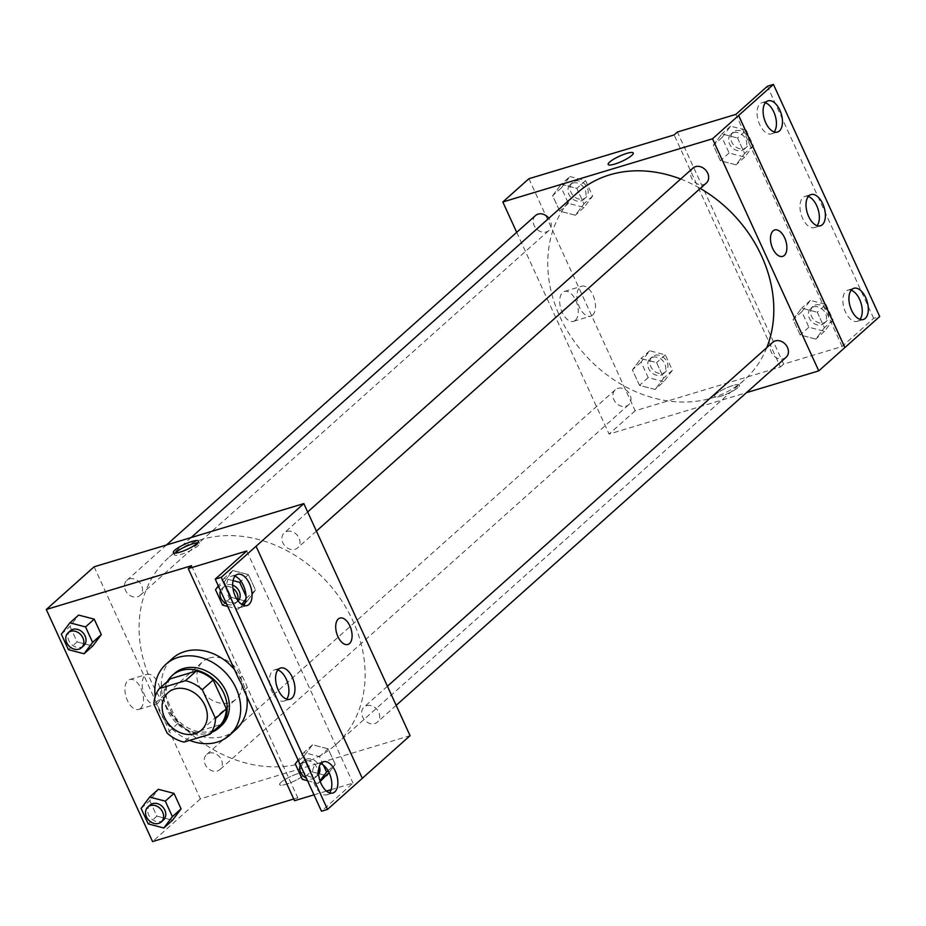 <?xml version="1.0" encoding="UTF-8"?>
<svg xmlns="http://www.w3.org/2000/svg" width="926" height="926" viewBox="0 0 926 926"><rect width="100%" height="100%" fill="white"/><g stroke="black" fill="none" stroke-linecap="round" stroke-linejoin="round"><path stroke-width="0.69" stroke-dasharray="4.63 3.47" d="M209.276 658.027A25.083 20.418 48.2 0 1 237.484 670.343A25.083 20.418 48.2 0 1 236.188 699.049A25.083 20.418 48.2 0 1 204.264 693.933A25.083 20.418 48.2 0 1 202.794 661.627A25.083 20.418 48.2 0 1 209.276 658.027M170.315 678.827A34.169 27.815 48.2 0 0 164.793 694.581L177.977 723.38A34.169 27.815 48.2 0 0 194.83 732.385L220.839 724.549M167.409 681.42A35.119 28.579 -131.8 0 0 174.25 720.717A35.119 28.579 -131.8 0 0 212.529 731.968M221.129 725.938A35.119 28.579 48.2 0 1 176.426 718.784A35.119 28.579 48.2 0 1 174.366 673.549M177.977 723.38L167.108 733.079M164.793 694.581L153.924 704.281M194.83 732.385L183.961 742.085M189.691 740.36A47.654 38.788 48.2 0 1 155.174 696.56M234.498 669.591A47.654 38.788 48.2 0 1 246.744 696.34M236.003 729.48A47.654 38.788 48.2 0 1 175.338 719.757A47.654 38.788 48.2 0 1 172.537 658.374M191.532 565.705L242.068 676.084A50.641 41.219 -131.8 0 1 247.254 687.416L297.79 797.795L294.526 800.701M293.75 799.011L297.79 797.795M61.336 634.206L70.04 626.451L78.594 615.072L70.04 626.451L77.113 641.903L92.75 645.989L77.113 641.903L68.42 649.67M141.111 808.444L149.804 800.689L158.369 789.311L149.804 800.689L156.888 816.153L172.525 820.228L156.888 816.153L148.195 823.908M129.409 578.912A10.036 8.16 48.2 0 1 140.694 583.843A10.036 8.16 48.2 0 1 140.173 595.325A10.036 8.16 48.2 0 1 127.406 593.277A10.036 8.16 48.2 0 1 126.816 580.359A10.036 8.16 48.2 0 1 129.409 578.912M286.84 531.466A10.036 8.16 48.2 0 1 298.126 536.385A10.036 8.16 48.2 0 1 297.605 547.868A10.036 8.16 48.2 0 1 284.838 545.831A10.036 8.16 48.2 0 1 284.247 532.901A10.036 8.16 48.2 0 1 286.84 531.466M94.128 566.793L200.386 798.883L410.068 735.672M366.615 705.705A10.036 8.16 48.2 0 1 377.901 710.624A10.036 8.16 48.2 0 1 377.38 722.118A10.036 8.16 48.2 0 1 364.613 720.069A10.036 8.16 48.2 0 1 364.022 707.14A10.036 8.16 48.2 0 1 366.615 705.705M209.183 753.151A10.036 8.16 48.2 0 1 220.469 758.081A10.036 8.16 48.2 0 1 219.948 769.564A10.036 8.16 48.2 0 1 207.181 767.515A10.036 8.16 48.2 0 1 206.591 754.597A10.036 8.16 48.2 0 1 209.183 753.151M303.184 762.816A125.404 102.08 48.2 0 1 162.143 701.237A125.404 102.08 48.2 0 1 168.59 557.683A125.404 102.08 48.2 0 1 201.011 539.661A125.404 102.08 48.2 0 1 342.053 601.24A125.404 102.08 48.2 0 1 335.606 744.793A125.404 102.08 48.2 0 1 303.184 762.816M362.298 778.315L255.993 546.282M140.578 708.378A15.615 8.484 73.2 0 0 141.713 690.206A15.615 8.484 73.2 0 0 129.698 679.522A15.615 8.484 73.2 0 0 126.086 696.931A15.615 8.484 73.2 0 0 138.715 709.432A15.615 8.484 73.2 0 0 140.578 708.378M200.386 798.883L152.559 841.572M281.099 782.262A13.797 2.836 -24.6 0 0 279.64 784.658A13.797 2.836 -24.6 0 0 293.368 781.498A13.797 2.836 -24.6 0 0 304.723 773.175A13.797 2.836 -24.6 0 0 294.688 774.784A13.797 2.836 -24.6 0 0 281.099 782.262A13.797 2.836 155.4 0 1 294.688 774.773A13.797 2.836 155.4 0 1 304.723 773.175A13.797 2.836 155.4 0 1 293.368 781.498A13.797 2.836 155.4 0 1 279.64 784.658A13.797 2.836 155.4 0 1 281.087 782.262M331.138 789.67L353.003 783.083L321.484 811.211M313.983 794.844L326.461 791.082M157.802 703.181A15.615 8.484 -106.8 0 1 155.95 704.246A15.615 8.484 -106.8 0 1 143.31 691.734A15.615 8.484 -106.8 0 1 146.933 674.336A15.615 8.484 -106.8 0 1 158.936 685.008A15.615 8.484 -106.8 0 1 157.802 703.181M339.923 618.07L339.911 618.07A13.797 7.489 73.2 0 0 336.728 633.442A13.797 7.489 73.2 0 0 347.875 644.484L347.875 644.484M175.153 553.135A13.797 2.836 -24.6 0 0 174.412 554.824A13.797 2.836 -24.6 0 0 184.448 553.227A13.797 2.836 -24.6 0 0 198.048 545.738A13.797 2.836 -24.6 0 0 199.495 543.342A13.797 2.836 -24.6 0 0 197.736 542.786M242.068 676.084L238.804 679.001M247.254 687.416L243.989 690.321M328.082 770.71L335.247 764.309L329.043 772.562L335.247 764.309L328.174 748.856L312.537 744.77L303.971 756.148L311.055 771.601L326.693 775.687L311.055 771.601L302.362 779.368M224.208 581.91L231.28 597.363L246.918 601.449L255.472 590.07L248.399 574.618L232.762 570.532L224.208 581.91L231.28 597.363L246.918 601.449L255.472 590.07L248.399 574.618L232.762 570.532L224.208 581.91L215.503 589.665M246.744 550.993L353.003 783.083M234.938 576.25A16.298 8.855 73.2 0 0 231.604 576.134A16.298 8.855 73.2 0 0 227.831 594.307A16.298 8.855 73.2 0 0 241.015 607.352A16.298 8.855 73.2 0 0 242.948 606.252A16.298 8.855 73.2 0 0 243.735 605.419M320.755 763.707A16.298 8.855 73.2 0 0 317.421 763.591A16.298 8.855 73.2 0 0 313.648 781.752A16.298 8.855 73.2 0 0 326.832 794.809A16.298 8.855 73.2 0 0 328.776 793.698A16.298 8.855 73.2 0 0 329.552 792.864M277.846 669.973A16.298 8.855 73.2 0 0 274.513 669.857A16.298 8.855 73.2 0 0 270.739 688.03A16.298 8.855 73.2 0 0 283.923 701.075A16.298 8.855 73.2 0 0 285.856 699.975A16.298 8.855 73.2 0 0 286.643 699.142M680.679 179.042A125.404 102.08 48.2 0 1 700.276 188.453M766.774 347.632A125.404 102.08 48.2 0 1 744.307 379.984A125.404 102.08 48.2 0 1 584.642 354.403A125.404 102.08 48.2 0 1 577.28 192.874M535.506 215.55A10.036 8.16 -131.8 0 0 534.996 227.032A10.036 8.16 -131.8 0 0 546.282 231.963A10.036 8.16 -131.8 0 0 548.875 230.516A10.036 8.16 -131.8 0 0 548.84 218.258M786.07 357.309A10.036 8.16 48.2 0 1 773.303 355.26A10.036 8.16 48.2 0 1 772.712 342.342M706.307 183.07A10.036 8.16 48.2 0 1 693.528 181.021A10.036 8.16 48.2 0 1 692.937 168.092M617.873 388.353A10.036 8.16 48.2 0 1 629.159 393.272A10.036 8.16 48.2 0 1 628.65 404.755A10.036 8.16 48.2 0 1 615.871 402.717A10.036 8.16 48.2 0 1 615.281 389.788A10.036 8.16 48.2 0 1 617.873 388.353M516.708 232.333L609.077 434.074L746.472 392.659M655.133 389.452L639.496 385.366L632.412 369.902L640.977 358.524L656.615 362.61L663.687 378.074L655.133 389.452L663.687 378.074L656.615 362.61L640.977 358.524L632.412 369.902L639.496 385.366L655.133 389.452L663.826 381.686L672.38 370.307L665.308 354.855L649.67 350.769L641.116 362.147L648.188 377.6L663.826 381.686M561.202 184.286L576.84 188.372L583.912 203.836L575.359 215.214L559.721 211.128L552.637 195.664L561.202 184.286L552.637 195.664L559.721 211.128L575.359 215.214L583.912 203.836L576.84 188.372L561.202 184.286L569.895 176.53L561.341 187.897L568.414 203.361L584.051 207.447L592.617 196.069L585.533 180.605L569.895 176.53M528.908 178.706L635.167 410.785L780.398 367.009L674.14 134.93M575.359 320.28A15.615 8.484 73.2 0 0 576.493 302.108A15.615 8.484 73.2 0 0 564.49 291.435A15.615 8.484 73.2 0 0 560.867 308.833A15.615 8.484 73.2 0 0 573.495 321.345A15.615 8.484 73.2 0 0 575.359 320.28M635.167 410.785L609.077 434.074M715.879 394.163A13.797 2.836 -24.6 0 0 714.421 396.571A13.797 2.836 -24.6 0 0 728.149 393.411A13.797 2.836 -24.6 0 0 739.504 385.089A13.797 2.836 -24.6 0 0 729.468 386.686A13.797 2.836 -24.6 0 0 715.879 394.163A13.797 2.836 155.4 0 1 729.468 386.686A13.797 2.836 155.4 0 1 739.504 385.077A13.797 2.836 155.4 0 1 728.149 393.411A13.797 2.836 155.4 0 1 714.421 396.56A13.797 2.836 155.4 0 1 715.879 394.163M780.398 367.009L783.662 364.103L842.128 346.474L873.646 318.336L879.7 316.518M608.162 164.481L608.174 164.492A13.797 2.836 -24.6 0 0 608.174 164.492A13.797 2.836 -24.6 0 0 618.209 162.883A13.797 2.836 -24.6 0 0 631.798 155.406A13.797 2.836 -24.6 0 0 633.257 153.01A13.797 2.836 -24.6 0 0 633.257 152.998L633.257 153.01M592.582 315.095A15.615 8.484 -106.8 0 1 590.73 316.148A15.615 8.484 -106.8 0 1 578.102 303.647A15.615 8.484 -106.8 0 1 581.713 286.238A15.615 8.484 -106.8 0 1 593.716 296.922A15.615 8.484 -106.8 0 1 592.582 315.095M774.703 229.972L774.692 229.972A13.797 7.489 73.2 0 0 771.508 245.344A13.797 7.489 73.2 0 0 782.655 256.386L782.655 256.386M873.646 318.336L767.399 86.257M783.662 364.103L677.404 132.013M737.524 138.009L744.608 153.473L736.043 164.84L720.405 160.765L713.333 145.301L721.886 133.923L737.524 138.009L721.886 133.923L713.333 145.301L720.405 160.765L736.043 164.84L744.608 153.473L737.524 138.009L746.217 130.242L730.591 126.168L722.025 137.534L729.109 152.998L744.747 157.084L753.301 145.706L746.217 130.242M817.299 312.247L824.383 327.711L815.818 339.09L800.18 335.004L793.107 319.539L801.661 308.161L817.299 312.247L801.661 308.161L793.107 319.539L800.18 335.004L815.818 339.09L824.383 327.711L817.299 312.247L825.992 304.492L810.354 300.406L801.8 311.784L808.884 327.237L824.522 331.323L833.076 319.945L825.992 304.492M842.128 346.474L735.869 114.396M808.282 196.509A16.298 8.855 73.2 0 0 804.949 196.393A16.298 8.855 73.2 0 0 801.175 214.554A16.298 8.855 73.2 0 0 814.359 227.611A16.298 8.855 73.2 0 0 816.292 226.5A16.298 8.855 73.2 0 0 817.079 225.666M851.191 290.232A16.298 8.855 73.2 0 0 847.857 290.116A16.298 8.855 73.2 0 0 845.924 291.215A16.298 8.855 73.2 0 0 844.732 310.187A16.298 8.855 73.2 0 0 857.268 321.334A16.298 8.855 73.2 0 0 859.988 319.389M765.374 102.774A16.298 8.855 73.2 0 0 762.04 102.659A16.298 8.855 73.2 0 0 760.107 103.77A16.298 8.855 73.2 0 0 758.915 122.741A16.298 8.855 73.2 0 0 771.451 133.876A16.298 8.855 73.2 0 0 774.159 131.943M572.893 183.059A10.036 8.16 48.2 0 1 584.167 187.99A10.036 8.16 48.2 0 1 583.658 199.472A10.036 8.16 48.2 0 1 570.879 197.423A10.036 8.16 48.2 0 1 570.289 184.506A10.036 8.16 48.2 0 1 572.893 183.059M584.051 207.447L575.359 215.214M592.617 196.069L583.912 203.836M585.533 180.605L576.84 188.372M561.341 187.897L552.637 195.664M568.414 203.361L559.721 211.128M575.058 181.114A10.036 8.16 48.2 0 1 586.343 186.045A10.036 8.16 48.2 0 1 585.834 197.527A10.036 8.16 48.2 0 1 573.055 195.479A10.036 8.16 48.2 0 1 572.465 182.561A10.036 8.16 48.2 0 1 575.058 181.114M652.656 357.297A10.036 8.16 48.2 0 1 663.942 362.228A10.036 8.16 48.2 0 1 663.433 373.71A10.036 8.16 48.2 0 1 650.654 371.662A10.036 8.16 48.2 0 1 650.064 358.744A10.036 8.16 48.2 0 1 652.656 357.297M672.38 370.307L663.687 378.074M665.308 354.855L656.615 362.61M649.67 350.769L640.977 358.524M641.116 362.147L632.412 369.902M648.188 377.6L639.496 385.366M654.832 355.364A10.036 8.16 48.2 0 1 666.118 360.283A10.036 8.16 48.2 0 1 665.597 371.766A10.036 8.16 48.2 0 1 652.83 369.729A10.036 8.16 48.2 0 1 652.24 356.799A10.036 8.16 48.2 0 1 654.832 355.364M733.577 132.696A10.036 8.16 48.2 0 1 744.863 137.627A10.036 8.16 48.2 0 1 744.342 149.109A10.036 8.16 48.2 0 1 731.575 147.06A10.036 8.16 48.2 0 1 730.984 134.143A10.036 8.16 48.2 0 1 733.577 132.696M744.747 157.084L736.043 164.84M753.301 145.706L744.608 153.473M730.591 126.168L721.886 133.923M722.025 137.534L713.333 145.301M729.109 152.998L720.405 160.765M735.753 130.751A10.036 8.16 48.2 0 1 747.039 135.682A10.036 8.16 48.2 0 1 746.518 147.165A10.036 8.16 48.2 0 1 733.751 145.116A10.036 8.16 48.2 0 1 733.16 132.198A10.036 8.16 48.2 0 1 735.753 130.751M813.352 306.934A10.036 8.16 48.2 0 1 824.638 311.865A10.036 8.16 48.2 0 1 824.117 323.348A10.036 8.16 48.2 0 1 811.35 321.299A10.036 8.16 48.2 0 1 810.759 308.381A10.036 8.16 48.2 0 1 813.352 306.934M824.522 331.323L815.818 339.09M833.076 319.945L824.383 327.711M810.354 300.406L801.661 308.161M801.8 311.784L793.107 319.539M808.884 327.237L800.18 335.004M815.528 305.001A10.036 8.16 48.2 0 1 826.814 309.921A10.036 8.16 48.2 0 1 826.293 321.403A10.036 8.16 48.2 0 1 813.514 319.366A10.036 8.16 48.2 0 1 812.935 306.437A10.036 8.16 48.2 0 1 815.528 305.001M83.653 645.781A10.036 8.16 48.2 0 1 70.885 643.732A10.036 8.16 48.2 0 1 70.295 630.803M70.04 626.451L77.113 641.903M163.427 820.019A10.036 8.16 48.2 0 1 150.66 817.971A10.036 8.16 48.2 0 1 150.07 805.053M149.804 800.689L156.888 816.153M227.738 606.472L238.225 609.215L241.79 604.47M245.922 598.972L246.779 597.837L245.98 596.101M233.051 580.637L224.069 578.287L218.328 585.915M238.109 600.962A10.036 8.16 48.2 0 1 237.82 601.24A10.036 8.16 48.2 0 1 225.053 599.191A10.036 8.16 48.2 0 1 224.462 586.262A10.036 8.16 48.2 0 1 227.055 584.827A10.036 8.16 48.2 0 1 232.669 585.139M246.918 601.449L244.985 603.173M242.867 605.072L238.225 609.215M255.472 590.07L246.779 597.837M248.399 574.618L240.968 581.25M232.762 570.532L224.069 578.287M231.28 597.363L222.587 605.129M220.527 590.707A10.036 8.16 48.2 0 1 222.286 588.207A10.036 8.16 48.2 0 1 224.879 586.76A10.036 8.16 48.2 0 1 232.958 588.38M237.577 600.245A10.036 8.16 48.2 0 1 235.655 603.173A10.036 8.16 48.2 0 1 226.581 603.937M307.513 780.711L318 783.454L319.979 780.815M323.359 765.107L319.47 756.611L303.844 752.525L298.103 760.153M318.602 774.356A10.036 8.16 48.2 0 1 317.595 775.479A10.036 8.16 48.2 0 1 304.828 773.43A10.036 8.16 48.2 0 1 304.237 760.512A10.036 8.16 48.2 0 1 306.83 759.065A10.036 8.16 48.2 0 1 319.331 766.415M320.211 781.475L318 783.454M335.247 764.309L328.174 748.856L319.47 756.611M328.174 748.856L312.537 744.77L303.844 752.525M312.537 744.77L303.971 756.148L295.278 763.904M303.971 756.148L311.055 771.601M300.302 764.957A10.036 8.16 48.2 0 1 302.061 762.445A10.036 8.16 48.2 0 1 304.654 761.01A10.036 8.16 48.2 0 1 315.94 765.929A10.036 8.16 48.2 0 1 315.419 777.412A10.036 8.16 48.2 0 1 306.356 778.176M201.405 730.105L236.188 699.049M168.011 692.683L202.794 661.627M138.715 709.432L155.95 704.246M129.698 679.522L146.933 674.336M173.382 552.579L174.412 554.824M198.465 541.097L199.495 543.342M283.923 701.075L289.977 699.257M274.513 669.857L280.566 668.04M326.832 794.809L332.885 792.98M317.421 763.591L323.475 761.762M241.015 607.352L247.068 605.535M231.604 576.134L237.658 574.317M191.138 537.555L168.59 557.683M744.307 379.984L335.606 744.793M140.173 595.325L548.875 230.516M126.816 580.359L166.425 545.009M387.438 686.235L364.022 707.14M396.178 705.334L377.38 722.118M307.663 511.997L284.247 532.901M316.403 531.096L297.605 547.868M615.281 389.788L206.591 754.597M628.65 404.755L219.948 769.564M573.495 321.345L590.73 316.148M564.49 291.435L581.713 286.238M771.451 133.876L777.493 132.059M762.04 102.659L768.082 100.841M857.268 321.334L863.321 319.505M847.857 290.116L853.911 288.287M814.359 227.611L820.413 225.782M804.949 196.393L811.002 194.564M572.465 182.561L570.289 184.506M585.834 197.527L583.658 199.472M652.24 356.799L650.064 358.744M665.597 371.766L663.433 373.71M733.16 132.198L730.984 134.143M746.518 147.165L744.342 149.109M812.935 306.437L810.759 308.381M826.293 321.403L824.117 323.348M224.462 586.262L222.286 588.207M237.82 601.24L235.655 603.173M304.237 760.512L302.061 762.445M317.595 775.479L315.419 777.412"/><path stroke-width="1.39" d="M174.493 689.071A25.083 20.418 48.2 0 1 202.701 701.387A25.083 20.418 48.2 0 1 201.405 730.105A25.083 20.418 48.2 0 1 169.481 724.989A25.083 20.418 48.2 0 1 168.011 692.683A25.083 20.418 48.2 0 1 174.493 689.071M153.924 704.281L167.108 733.079A34.169 27.815 48.2 0 0 183.961 742.085L209.971 734.249A34.169 27.815 48.2 0 0 215.492 718.495L202.308 689.696A34.169 27.815 48.2 0 0 185.455 680.691L159.446 688.527A34.169 27.815 48.2 0 0 153.924 704.281M215.492 718.495L226.361 708.784L213.177 679.997L202.308 689.696M185.455 680.691L196.324 670.991L170.315 678.827L159.446 688.527M196.324 670.991A34.169 27.815 48.2 0 1 213.177 679.997M226.361 708.784A34.169 27.815 48.2 0 1 220.839 724.549L209.971 734.249M212.529 731.968A35.119 28.579 -131.8 0 0 218.964 727.882A35.119 28.579 -131.8 0 0 223.803 693.18A35.119 28.579 -131.8 0 0 172.19 675.494A35.119 28.579 -131.8 0 0 167.409 681.42M172.19 675.494L174.366 673.549A35.119 28.579 48.2 0 1 183.452 668.503A35.119 28.579 48.2 0 1 225.979 691.236A35.119 28.579 48.2 0 1 221.129 725.938L218.964 727.882M155.174 696.56A47.654 38.788 48.2 0 1 166.02 664.197A47.654 38.788 48.2 0 1 178.336 657.344A47.654 38.788 48.2 0 1 231.928 680.749A47.654 38.788 48.2 0 1 229.486 735.302A47.654 38.788 48.2 0 1 189.691 740.36M166.02 664.197L172.537 658.374A47.654 38.788 48.2 0 1 184.864 651.522A47.654 38.788 48.2 0 1 234.498 669.591M246.744 696.34A47.654 38.788 48.2 0 1 236.003 729.48L229.486 735.302M362.298 778.315L410.068 735.672L303.821 503.594L221.268 577.315L215.226 579.132L246.744 550.993L188.279 568.622L191.532 565.705L46.3 609.482L152.559 841.572L293.75 799.011M84.058 653.756L92.75 645.989L101.304 634.611L94.232 619.158L78.594 615.072L69.901 622.828L61.336 634.206L68.42 649.67L84.058 653.756L92.612 642.378L85.539 626.914L69.901 622.828M163.833 827.994L172.525 820.228L181.079 808.861L174.007 793.397L158.369 789.311L149.676 797.078L141.111 808.444L148.195 823.908L163.833 827.994L172.386 816.616L165.303 801.152L149.676 797.078M197.018 543.493A13.797 2.836 155.4 0 1 183.417 550.97A13.797 2.836 155.4 0 1 173.382 552.579A13.797 2.836 155.4 0 1 184.749 544.256A13.797 2.836 155.4 0 1 198.465 541.097A13.797 2.836 155.4 0 1 197.018 543.493M303.821 503.594L94.128 566.793L46.3 609.482M347.875 644.484A13.797 7.489 73.2 0 0 349.878 625.941A13.797 7.489 -106.8 0 1 347.887 644.484A13.797 7.489 -106.8 0 1 336.728 633.442A13.797 7.489 -106.8 0 1 339.923 618.07A13.797 7.489 -106.8 0 1 349.878 625.941A13.797 7.489 73.2 0 0 339.911 618.07M215.226 579.132L321.484 811.211L327.526 809.393L362.309 778.349L256.051 546.259M188.279 568.622L238.804 679.001A50.641 41.219 48.2 0 1 243.989 690.321L294.526 800.701L313.983 794.844M326.461 791.082L331.138 789.67M197.736 542.786A13.797 2.836 -24.6 0 0 185.779 546.502A13.797 2.836 -24.6 0 0 175.153 553.135M221.268 577.315L327.526 809.393M249.001 604.423A16.298 8.855 73.2 0 0 250.194 585.452A16.298 8.855 73.2 0 0 237.658 574.317A16.298 8.855 73.2 0 0 233.884 592.478A16.298 8.855 73.2 0 0 247.068 605.535A16.298 8.855 73.2 0 0 249.001 604.423M334.818 791.88A16.298 8.855 73.2 0 0 336.011 772.909A16.298 8.855 73.2 0 0 323.475 761.762A16.298 8.855 73.2 0 0 319.701 779.923A16.298 8.855 73.2 0 0 332.885 792.98A16.298 8.855 73.2 0 0 334.818 791.88M291.91 698.158A16.298 8.855 73.2 0 0 293.102 679.186A16.298 8.855 73.2 0 0 280.566 668.04A16.298 8.855 73.2 0 0 276.793 686.201A16.298 8.855 73.2 0 0 289.977 699.257A16.298 8.855 73.2 0 0 291.91 698.158M326.693 775.687L329.043 772.562L320.211 781.475M243.735 605.419A16.298 8.855 73.2 0 0 244.788 589.191A16.298 8.855 73.2 0 0 234.938 576.25M329.552 792.864A16.298 8.855 73.2 0 0 330.605 776.636A16.298 8.855 73.2 0 0 320.755 763.707M286.643 699.142A16.298 8.855 73.2 0 0 287.697 682.913A16.298 8.855 73.2 0 0 277.846 669.973M191.138 537.555L577.28 192.874A125.404 102.08 48.2 0 1 609.713 174.852A125.404 102.08 48.2 0 1 680.679 179.042M700.276 188.453A125.404 102.08 48.2 0 1 766.774 347.632M548.84 218.258A10.036 8.16 -131.8 0 0 538.11 214.103A10.036 8.16 -131.8 0 0 535.506 215.55L166.425 545.009M387.438 686.235L772.712 342.342A10.036 8.16 48.2 0 1 775.305 340.895A10.036 8.16 48.2 0 1 786.591 345.826A10.036 8.16 48.2 0 1 786.07 357.309L396.178 705.334M307.663 511.997L692.937 168.092A10.036 8.16 48.2 0 1 695.53 166.657A10.036 8.16 48.2 0 1 706.816 171.576A10.036 8.16 48.2 0 1 706.307 183.07L316.403 531.096M746.472 392.659L818.769 370.863L712.511 138.784L502.818 201.984L516.708 232.333M782.655 256.386A13.797 7.489 73.2 0 0 784.658 237.843A13.797 7.489 -106.8 0 1 782.667 256.386A13.797 7.489 -106.8 0 1 771.508 245.344A13.797 7.489 -106.8 0 1 774.703 229.972A13.797 7.489 -106.8 0 1 784.658 237.843A13.797 7.489 73.2 0 0 774.692 229.972M502.818 201.984L528.908 178.706L674.14 134.93L677.404 132.013L735.869 114.396L767.399 86.257L773.442 84.428L879.7 316.518L844.848 347.586L738.601 115.495L712.511 138.784M844.848 347.586L818.769 370.863M631.798 155.406A13.797 2.836 155.4 0 1 618.209 162.883A13.797 2.836 155.4 0 1 608.162 164.481A13.797 2.836 155.4 0 1 619.529 156.158A13.797 2.836 155.4 0 1 633.257 152.998A13.797 2.836 155.4 0 1 631.798 155.406M773.442 84.428L738.601 115.495M633.257 152.998A13.797 2.836 -24.6 0 0 619.529 156.158A13.797 2.836 -24.6 0 0 608.162 164.492M822.346 224.682A16.298 8.855 73.2 0 0 823.538 205.711A16.298 8.855 73.2 0 0 811.002 194.564A16.298 8.855 73.2 0 0 807.229 212.725A16.298 8.855 73.2 0 0 820.413 225.782A16.298 8.855 73.2 0 0 822.346 224.682M851.978 289.398A16.298 8.855 73.2 0 0 850.786 308.37A16.298 8.855 73.2 0 0 863.321 319.505A16.298 8.855 73.2 0 0 867.095 301.344A16.298 8.855 73.2 0 0 853.911 288.287A16.298 8.855 73.2 0 0 851.978 289.398M766.149 101.941A16.298 8.855 73.2 0 0 764.957 120.912A16.298 8.855 73.2 0 0 777.493 132.059A16.298 8.855 73.2 0 0 781.266 113.898A16.298 8.855 73.2 0 0 768.082 100.841A16.298 8.855 73.2 0 0 766.149 101.941M844.917 347.563L738.659 115.484M817.079 225.666A16.298 8.855 73.2 0 0 818.133 209.438A16.298 8.855 73.2 0 0 808.282 196.509M859.988 319.389A16.298 8.855 73.2 0 0 861.041 303.172A16.298 8.855 73.2 0 0 851.191 290.232M774.159 131.943A16.298 8.855 73.2 0 0 775.224 115.715A16.298 8.855 73.2 0 0 765.374 102.774M68.119 632.747L70.295 630.803A10.036 8.16 48.2 0 1 72.888 629.367A10.036 8.16 48.2 0 1 84.173 634.298A10.036 8.16 48.2 0 1 83.653 645.781L81.488 647.714A10.036 8.16 48.2 0 1 68.709 645.677A10.036 8.16 48.2 0 1 68.119 632.747A10.036 8.16 48.2 0 1 70.712 631.312A10.036 8.16 48.2 0 1 81.997 636.231A10.036 8.16 48.2 0 1 81.488 647.714M92.75 645.989L101.304 634.611L92.612 642.378M101.304 634.611L94.232 619.158L85.539 626.914M94.232 619.158L78.594 615.072M147.894 806.986L150.07 805.053A10.036 8.16 48.2 0 1 152.663 803.606A10.036 8.16 48.2 0 1 163.948 808.537A10.036 8.16 48.2 0 1 163.427 820.019L161.251 821.964A10.036 8.16 48.2 0 1 148.484 819.915A10.036 8.16 48.2 0 1 147.894 806.986A10.036 8.16 48.2 0 1 150.487 805.551A10.036 8.16 48.2 0 1 161.772 810.47A10.036 8.16 48.2 0 1 161.251 821.964M172.525 820.228L181.079 808.861L172.386 816.616M181.079 808.861L174.007 793.397L165.303 801.152M174.007 793.397L158.369 789.311M241.79 604.47L245.922 598.972M245.98 596.101L239.707 582.373L233.051 580.637M218.328 585.915L215.503 589.665L222.587 605.129L227.738 606.472M232.669 585.139A10.036 8.16 48.2 0 1 238.109 600.962M244.985 603.173L242.867 605.072M240.968 581.25L239.707 582.373M232.958 588.38A10.036 8.16 48.2 0 1 237.577 600.245M226.581 603.937A10.036 8.16 48.2 0 1 220.527 590.707M319.979 780.815L326.554 772.076L323.359 765.107M298.103 760.153L295.278 763.904L302.362 779.368L307.513 780.711M319.331 766.415A10.036 8.16 48.2 0 1 318.602 774.356M328.082 770.71L326.554 772.076M306.356 778.176A10.036 8.16 48.2 0 1 300.302 764.957"/></g></svg>
